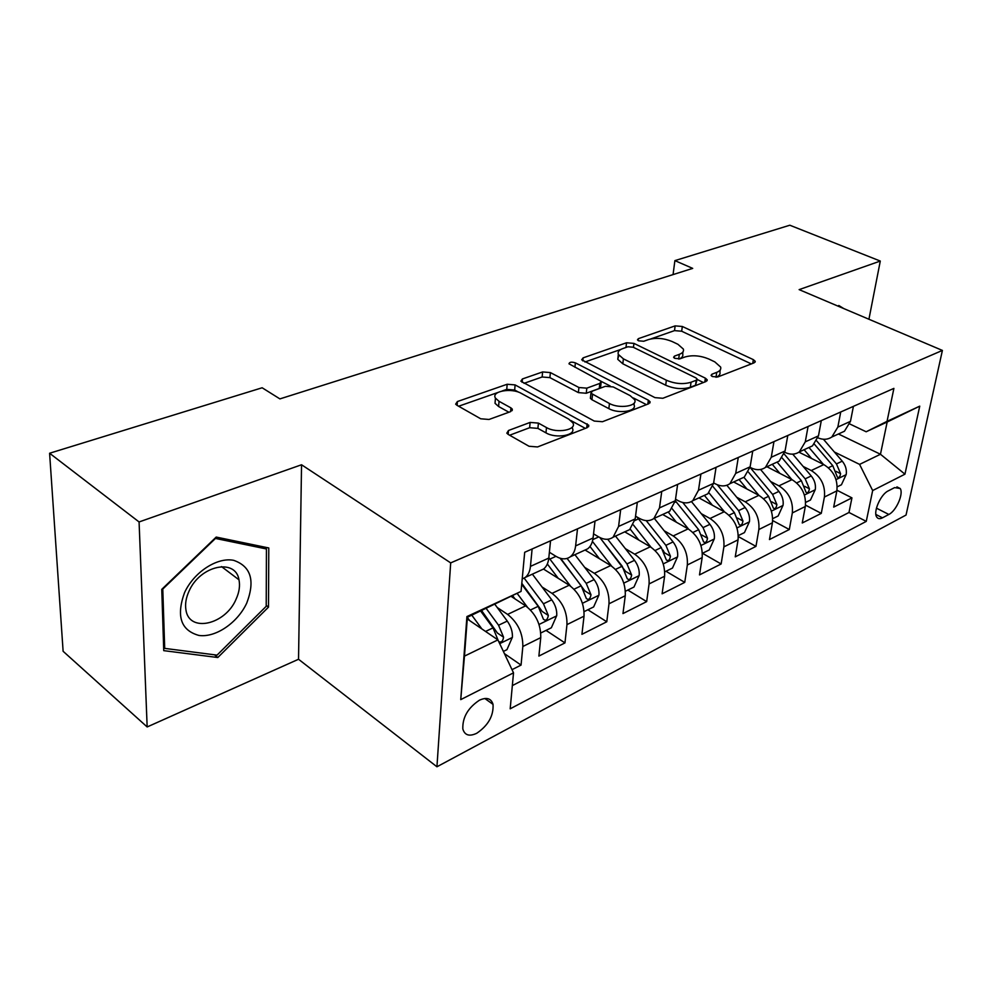 <?xml version="1.0" encoding="UTF-8"?>
<svg xmlns="http://www.w3.org/2000/svg" width="992" height="992" viewBox="0 0 992 992"><rect width="100%" height="100%" fill="white"/><g stroke="black" fill="none" stroke-linecap="round" stroke-linejoin="round"><path stroke-width="1.49" d="M712.343 376.538L717.687 376.985L754.094 362.849L755.247 361.324L753.337 359.637L682.322 326.48L675.143 325.884L638.377 338.656L637.447 339.847L638.563 340.814L643.734 341.248L648.57 339.549C656.096 337.516 663.933 338.173 672.08 341.508L677.908 344.286L683.364 349.072C684.021 351.28 682.682 353.04 679.322 354.342L674.486 356.103L673.593 357.294L674.783 358.348L680.028 358.794L684.864 357.008C692.379 354.876 700.352 355.545 708.772 358.992L714.81 361.882L720.651 367.077C721.258 369.284 719.956 371.045 716.732 372.347L711.934 374.207L711.066 375.398L712.343 376.538M476.743 733.274C488.25 725.412 493.681 715.79 493.036 704.382C491.189 698.356 486.65 696.954 479.434 700.203C467.951 707.854 462.408 717.439 462.83 728.959C464.702 735.308 469.34 736.746 476.743 733.274M508.487 430.491L506.813 433.169L508.214 434.422L529.021 446.264L537.54 446.946L587.239 427.639L588.764 425.27L515.108 384.908L507.172 384.251L457.386 401.549L455.65 404.141L456.89 405.244L480.711 418.785L489.019 419.467L510.657 411.606L512.294 409.126L510.917 407.873L499.026 401.301L495.442 398.102C490.953 391.22 511.463 387.55 521.296 393.39L568.738 419.12L572.892 422.914C577.146 429.982 556.648 433.678 546.48 427.564L538.408 423.1L530.125 422.418L508.487 430.491L508.164 434.397M301.543 464.764L139.078 521.953L49.6 453.245L63.116 651.285L147.163 726.95L298.53 659.258L436.939 766.779L450.69 562.886L301.543 464.764L298.53 659.258M868.93 319.238L880.288 261.057L799.13 289.627L942.4 350.424L450.69 562.886M880.288 261.057L789.818 225.221L674.895 260.623L673.06 274.598M49.6 453.245L262.148 387.773L279.905 398.896L692.701 268.386L674.895 260.623M654.956 397.631L662.854 398.276L705.944 381.548L707.197 379.8L705.374 378.163L633.938 343.393L626.535 342.773L583.135 357.852L581.684 359.798L654.956 397.631M648.681 403.781L602.466 421.724L594.27 421.067L520.862 381.188L522.437 378.944L542.612 371.938L550.386 372.583L578.919 387.512L586.818 388.157L599.8 383.408L601.251 381.374L568.986 363.816C569.445 362.018 571.578 361.708 575.385 362.861L648.346 400.185L650.07 401.748L648.681 403.781M512.021 669.662L521.06 665.086L504.444 653.654M497.228 607.513L507.606 614.408C517.874 622.592 522.945 633.293 522.834 646.499L540.752 637.62L538.879 656.084L564.956 642.903L546.034 630.404M542.041 586.966L552.036 593.365C562.278 601.239 567.25 611.655 566.965 624.625L584.028 616.168L581.932 634.322L606.782 621.773L587.896 609.77M584.697 567.374L594.344 573.314C604.55 580.903 609.435 591.058 609.001 603.793L625.27 595.733L622.964 613.589L646.66 601.611L627.837 590.079M625.357 548.65L634.694 554.193C644.85 561.509 649.648 571.429 649.09 583.928L664.603 576.24L662.11 593.811L684.74 582.366L665.992 571.268M664.169 530.757L673.208 535.94C683.314 543.008 688.026 552.693 687.344 564.969L702.162 557.628L699.496 574.914L721.134 563.977L702.46 553.276M701.245 513.645L710.024 518.494C720.068 525.326 724.693 534.787 723.887 546.865L738.06 539.834L735.258 556.847L755.966 546.381L738.346 536.598M736.696 497.24L745.228 501.816C755.21 508.425 759.748 517.663 758.855 529.53L772.421 522.809L769.47 539.549L789.31 529.517L772.681 520.577M770.648 481.529L778.931 485.844C788.851 492.243 793.315 501.27 792.323 512.938L805.318 506.503L802.255 522.982L821.277 513.372L824.402 497.042C825.48 485.572 821.091 476.73 811.245 470.53L803.173 466.451M805.529 505.139L821.277 513.372M540.752 637.62C540.938 624.514 535.903 613.924 525.636 605.864L511.215 596.428M584.028 616.168C584.375 603.297 579.427 592.98 569.21 585.218L543.504 569.061M625.27 595.733C625.754 583.098 620.905 573.041 610.712 565.552L585.082 550.027M664.603 576.24C665.21 563.828 660.449 554.007 650.318 546.79L624.749 531.848M702.162 557.628C702.894 545.426 698.219 535.841 688.138 528.872L662.668 514.488M738.06 539.834C738.904 527.843 734.303 518.481 724.284 511.736L698.938 497.885M772.421 522.809C773.351 511.029 768.837 501.865 758.88 495.343L733.658 481.976M805.318 506.503C806.347 494.909 801.908 485.956 792.025 479.644L766.928 466.736M894.61 487.618L888.2 490.904C880.772 494.264 873.022 511.723 876.643 516.919C877.858 518.878 879.805 519.176 882.458 517.836L888.832 514.451C896.247 510.967 903.861 493.582 900.178 488.486L894.61 487.618M436.939 766.779L906.043 515.046L942.4 350.424M513.521 672.836L460.747 699.62L466.922 616.565L521.06 591.406L467.368 617.272L464.467 656.121L497.922 639.89L513.521 672.836L510.186 708.809L866.264 521.383L872.662 490.556L859.593 464.392L834.371 451.992M521.06 591.406L524.694 552.284L893.904 388.38L887.046 421.352L919.745 406.15L904.952 474.176L872.662 490.556M549.382 552.259L555.867 556.276C561.348 559.513 566.159 559.686 570.288 556.797L587.673 548.836C590.649 546.53 592.447 542.909 593.067 538.011L595.026 521.06M593.538 533.845L598.622 536.858C604.091 539.97 608.927 540.082 613.106 537.193L629.66 529.604L635.19 518.915L637.335 502.274M635.537 516.162L639.369 518.37C644.825 521.346 649.661 521.395 653.889 518.506L669.662 511.289L675.316 500.737L677.635 484.381M675.527 499.212L678.243 500.724C683.674 503.589 688.522 503.576 692.776 500.7L707.829 493.805L713.583 483.389L716.063 467.331M713.657 482.943L715.368 483.86C720.775 486.626 725.623 486.564 729.901 483.699L744.285 477.102L750.126 466.823L752.742 451.05M750.039 467.319L750.87 467.753C756.251 470.406 761.087 470.307 765.39 467.443L779.142 461.144L785.056 451L787.784 435.488M784.784 452.302L784.833 452.327C790.19 454.882 795.014 454.745 799.329 451.893L812.498 445.867L818.474 435.86L821.314 420.596M512.343 685.596L848.991 512.48L851.942 497.872L833.689 507.098L836.864 490.866C837.967 479.471 833.615 470.716 823.794 464.591L798.932 452.166M817.991 437.856C823.1 440.002 827.712 439.729 831.829 437.013L837.843 427.081L840.732 411.978M840.336 433.12L844.452 431.235L850.479 421.352L853.418 406.348M532.109 548.985L530.447 566.382C529.914 571.417 528.19 575.087 525.289 577.406L522.214 578.993M539.598 570.859L543.554 569.036C546.493 566.717 548.241 563.072 548.799 558.074L550.535 540.801M577.493 528.835L575.62 545.91C575.025 550.858 573.252 554.478 570.288 556.797M620.657 509.677L618.586 526.442L613.106 537.193M661.751 491.437L659.494 507.904L653.889 518.506M700.91 474.052L698.492 490.234L692.776 500.7M738.271 457.473L735.717 473.358L729.901 483.699M773.958 441.626L771.268 457.25L765.39 467.443M808.083 426.473L805.281 441.837L799.329 451.893M792.323 512.938L789.31 529.517M758.855 529.53L755.966 546.381M723.887 546.865L721.134 563.977M687.344 564.969L684.74 582.366M649.09 583.928L646.66 601.611M609.001 603.793L606.782 621.773M566.965 624.625L564.956 642.903M522.834 646.499L521.06 665.086M497.922 639.89L467.244 618.946M859.593 464.392L880.462 454.262L887.17 422.009L866.165 431.768L887.046 421.352M838.438 433.988L880.462 454.262L904.952 474.176M849.772 423.968L866.165 431.768M139.078 521.953L147.163 726.95M836.975 490.259L851.942 497.872M848.991 512.48L866.264 521.383M808.381 447.752L812.498 445.867M775.037 463.028L779.142 461.144M740.193 478.987L744.285 477.102M703.75 495.678L707.829 493.805M665.595 513.149L669.662 511.289M625.617 531.464L629.66 529.604M583.668 550.672L587.673 548.836M887.17 422.009L919.745 406.15M460.747 699.62L464.467 656.121M466.922 616.565L467.368 617.272M843.758 308.562L838.786 305.486L838.153 306.181M163.742 650.64L217.806 657.522L268.497 607.129L268.782 547.968L216.206 537.069L161.758 589.36L163.742 650.64M266.216 605.393L268.497 607.129M214.47 654.794L217.806 657.522M716.038 377.27C719.225 375.956 720.514 374.195 719.919 371.988L720.229 369.929M679.235 358.992C682.174 357.678 683.327 355.992 682.694 353.921L682.967 351.887M751.328 363.915L681.678 331.229L674.51 330.621L650.752 338.942M620.843 349.42L584.92 362.006M703.415 382.528L697.153 379.465M696.248 380.246L697.14 379.006L695.888 377.878L633.144 347.212L627.936 346.778L622.703 348.614C618.934 350.015 617.47 351.937 618.338 354.404L623.398 358.856L666.364 380.209C674.994 383.867 683.228 384.549 691.052 382.242L696.248 380.246L695.541 385.231L697.041 379.7M618.834 355.31L617.756 359.315L622.815 363.791L623.398 358.856M695.541 385.231L690.345 387.252C682.533 389.571 674.312 388.889 665.694 385.218L622.815 363.791M523.974 383.346L542.14 376.985L542.612 371.938M601.115 382.552L600.681 386.434L599.242 388.48L586.26 393.254L578.386 392.609L549.903 377.63L542.14 376.985M601.276 381.424L610.179 386M633.479 397.99L646.437 404.649M609.448 403.496C619.206 409.026 638.03 406.137 634.657 399.714L630.156 395.634L613.242 386.942L605.393 386.297L592.41 391.084L590.934 393.216L609.448 403.496L608.852 408.642C618.586 414.197 637.385 411.283 634.024 404.823L634.248 402.95M590.513 397.06L590.376 398.325L591.939 399.739L592.509 394.618M608.852 408.642L591.939 399.739M572.483 426.87L572.347 428.172C576.575 435.277 556.115 438.997 545.972 432.859L537.912 428.383L529.641 427.713L509.628 435.228M495.343 399.392L495.033 403.31L498.604 406.509L499.026 401.301M508.908 412.238L498.604 406.509M518.754 392.237L514.674 390.03L506.751 389.385L502.188 390.984M497.885 392.485L458.626 406.236M585.342 428.383L570.871 420.534M837.236 486.836L841.439 484.766L846.213 474.436C846.883 469.687 845.556 465.26 842.245 461.156L823.434 439.258M823.422 464.405L808.976 447.479M811.592 458.49L804.115 449.711M814.407 444.218L832.772 465.682L837.409 477.189C838.996 477.995 840.063 476.817 840.584 473.655L836.454 463.921L816.751 440.932M246.748 603.062C255.291 580.593 250.951 566.358 233.715 560.344C217.347 556.921 193.899 572.062 184.524 592.683C176.068 616.156 180.854 630.416 198.908 635.438C215.661 637.868 237.733 622.678 246.748 603.062M236.071 599.23C239.233 592.274 240.2 585.801 238.985 579.812C235.65 557.888 199.975 565.39 188.964 591.319C186 597.878 184.983 604.016 185.913 609.733C188.964 633.144 225.407 624.786 236.071 599.23M164.697 648.384L162.787 589.05L215.475 538.445L266.439 548.96L266.216 606.298L217.05 655.129L164.697 648.384L163.643 647.503M263.55 546.877L266.439 548.96M805.653 502.398L810.452 500.042L815.3 489.502C815.945 484.679 814.581 480.165 811.233 475.962L792.732 454.15M791.814 479.533L777.108 462.074M779.91 473.42L772.26 464.293M782.229 458.031L801.35 480.674L806.074 492.367C807.736 493.26 808.852 492.069 809.41 488.783L805.194 478.838L784.25 454.088M772.718 518.642L778.162 515.964L783.072 505.213C783.68 500.315 782.291 495.715 778.894 491.4L760.566 469.476M745.228 501.816L758.88 495.343L743.888 477.288M746.889 488.994L739.04 479.508M748.452 472.118L768.589 496.322L773.388 508.189C775.136 509.181 776.302 507.978 776.897 504.568L772.594 494.4L750.039 467.356M738.333 535.593L744.459 532.58L749.456 521.618C750.014 516.634 748.588 511.934 745.153 507.507L726.838 485.274M724.458 511.835L708.97 492.875M712.43 505.263L704.382 495.38M712.888 486.402L734.39 512.641L739.263 524.694C741.111 525.797 742.338 524.582 742.958 521.023L738.581 510.644L717.328 484.778M702.398 553.313L709.268 549.928L714.339 538.743C714.86 533.671 713.384 528.872 709.912 524.334L691.436 501.543M688.547 529.108L672.192 508.772M676.445 522.276L668.174 511.971M675.304 500.774L698.666 529.703L703.613 541.93C705.548 543.17 706.85 541.93 707.519 538.234L703.043 527.608L682.732 502.485M664.789 571.851L672.477 568.069L677.623 556.648C678.094 551.49 676.581 546.58 673.072 541.917L654.261 518.345M650.988 547.2L633.417 524.979M638.823 540.082L630.218 529.158M637.025 517.018L661.304 547.534L666.326 559.947C668.36 561.323 669.736 560.083 670.456 556.214L665.88 545.352L646.201 520.614M663.078 550.151L664.38 552.68L670.456 556.214M625.406 591.269L633.975 587.041L639.195 575.372C639.617 570.127 638.054 565.118 634.508 560.331L615.511 536.089M611.692 566.184L592.41 541.359M599.466 558.744L589.98 546.493M599.9 537.565L625.555 571.367L631.656 575.05L626.981 563.927L607.699 539.239M599.825 537.515L622.195 566.209L627.291 578.807C629.436 580.332 630.887 579.08 631.656 575.05M584.127 611.618L593.65 606.93L598.957 595.002C599.317 589.67 597.705 584.536 594.121 579.613L574.914 554.677M570.536 586.136L548.836 557.702M558.236 578.324L547.336 563.989M560.12 558.236L581.2 585.776L586.371 598.56C588.628 600.247 590.178 598.994 590.996 594.766L586.222 583.383L567.077 558.422M560.703 558.409L584.883 590.934L590.996 594.766M540.789 632.983L551.354 627.775L556.735 615.586C557.045 610.154 555.384 604.909 551.75 599.838L532.369 574.17M527.397 607.141L517.142 593.402M514.997 598.908L512.616 595.708M521.718 584.35L538.197 606.31L543.442 619.268C545.823 621.153 547.46 619.888 548.353 615.462L543.467 603.793L524.173 578.15M521.817 583.333L542.227 611.481L548.353 615.462M503.39 651.422L506.949 649.673L512.418 637.199C512.653 631.668 510.93 626.299 507.272 621.079L494.958 604.438M481.852 628.903L471.82 615.201M469.613 620.558L467.356 617.47M498.802 641.725C501.369 642.704 502.956 641.204 503.564 637.199L498.567 625.233L486.229 608.493M481.653 610.626L497.426 633.045L503.564 637.199M480.674 611.084L493.024 627.874L498.108 640.262M507.606 614.408L525.636 605.864M552.036 593.365L569.21 585.218M594.344 573.314L610.712 565.552M634.694 554.193L650.318 546.79M673.208 535.94L688.138 528.872M710.024 518.494L724.284 511.736M778.931 485.844L792.025 479.644M811.245 470.53L823.794 464.591M837.843 427.081L850.479 421.352M530.447 566.382L548.799 558.074M575.62 545.91L593.067 538.011M618.586 526.442L635.19 518.915M659.494 507.904L675.316 500.737M698.492 490.234L713.583 483.389M735.717 473.358L750.126 466.823M771.268 457.25L785.056 451M805.281 441.837L818.474 435.86M824.402 497.042L836.864 490.866M876.444 508.164L888.832 514.451M875.874 514.464L882.458 517.836M716.001 377.282L716.732 372.347M674.225 358.025L674.486 356.103M678.677 359.054L679.322 354.342M638.141 340.578L638.377 338.656M674.51 330.621L675.143 325.884M681.678 331.229L682.322 326.48M752.742 363.37L753.337 359.637M711.648 376.117L711.934 374.207M582.812 360.914L583.135 357.852M625.977 347.46L626.535 342.773M633.454 347.361L633.938 343.393M704.816 381.982L705.374 378.163M665.694 385.218L666.364 380.209M690.345 387.252L691.052 382.242M522.139 382.366L522.437 378.944M549.903 377.63L550.386 372.583M578.386 392.609L578.919 387.512M586.26 393.254L586.818 388.157M599.242 388.48L599.8 383.408M574.926 367.251L575.385 362.861M647.838 404.116L648.346 400.185M529.641 427.713L530.125 422.418M537.912 428.383L538.408 423.1M545.972 432.859L546.48 427.564M510.595 411.63L510.917 407.873M457.138 405.393L457.386 401.549M506.751 389.385L507.172 384.251M514.674 390.03L515.108 384.908M586.718 427.85L587.165 423.807M836.045 479.595L846.102 474.697M836.454 463.921L842.245 461.156M828.419 467.753L832.772 465.682M836.033 471.374L840.584 473.655M804.413 495.02L815.188 489.775M805.194 478.838L811.233 475.962M796.688 482.906L801.35 480.674M804.599 486.316L809.41 488.783M771.416 511.116L782.961 505.486M772.594 494.4L778.894 491.4M763.58 498.703L768.589 496.322M771.801 501.865L776.897 504.568M736.969 527.918L749.332 521.891M738.581 510.644L745.153 507.507M729.021 515.208L734.39 512.641M737.564 518.084L742.958 521.023M700.96 545.488L714.215 539.016M675.044 502.274L676.135 501.778M703.043 527.608L709.912 524.334M692.9 532.456L698.666 529.703M701.778 534.998L707.519 538.234M663.288 563.865L677.499 556.934M634.93 520.49L638.538 518.853M665.88 545.352L673.072 541.917M655.104 550.498L661.304 547.534M623.832 583.11L639.071 575.67M592.819 539.598L598.734 536.92M626.981 563.927L634.508 560.331M615.536 569.383L622.195 566.209M582.453 603.285L598.821 595.299M549.915 559.079L555.966 556.338M586.222 583.383L594.121 579.613M574.046 589.198L581.2 585.776M539.028 624.464L556.611 615.896M543.467 603.793L551.75 599.838M530.497 609.981L538.197 606.31M499.708 643.647L512.281 637.509M498.567 625.233L507.272 621.079M485.559 631.445L493.024 627.874M484.84 698.492L493.036 704.382M831.829 437.013L844.452 431.235M525.289 577.406L543.554 569.036M896.929 486.874L900.178 488.486M755.11 362.13L755.247 361.324M707.06 380.767L707.197 379.8M617.756 359.315L618.338 354.404M590.376 398.325L590.934 393.216M649.921 402.938L650.07 401.748M495.033 403.31L495.442 398.102M512.17 410.626L512.294 409.126M588.603 426.734L588.764 425.27M221.501 566.593L238.985 579.812"/></g></svg>
